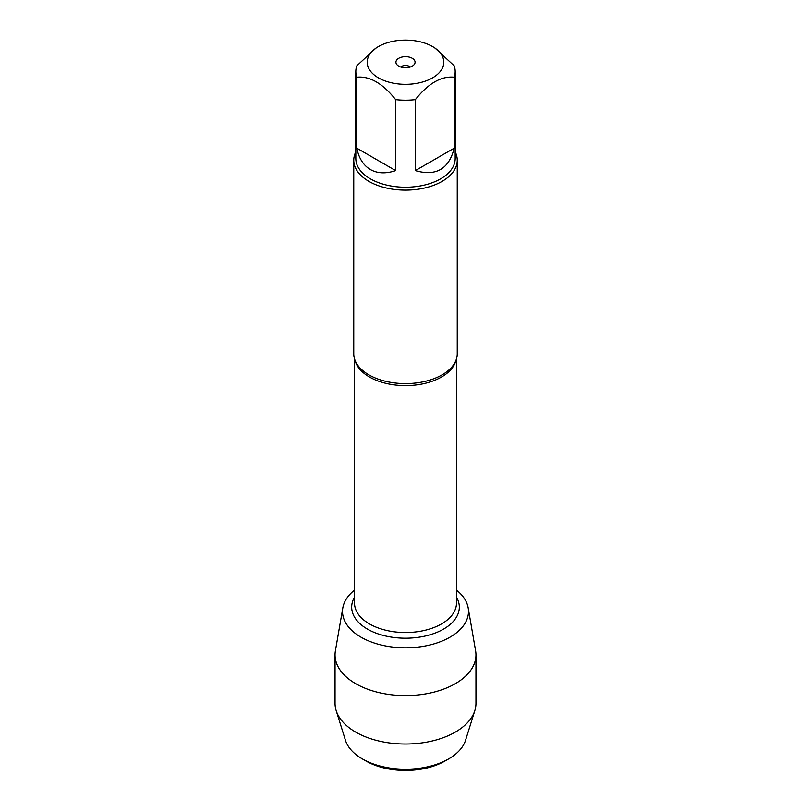 <?xml version="1.0" encoding="UTF-8"?>
<svg xmlns="http://www.w3.org/2000/svg" width="811" height="811" viewBox="0 0 811 811"><rect width="100%" height="100%" fill="white"/><g stroke="black" fill="none" stroke-linecap="round" stroke-linejoin="round"><path stroke-width="1.22" d="M353.758 160.233L353.758 353.738A51.742 29.875 0 0 0 357.884 365.426A51.742 29.875 0 0 0 368.914 374.864A51.742 29.875 0 0 0 453.116 365.426A51.742 29.875 0 0 0 457.242 353.738L457.242 160.233A51.742 29.875 180 0 1 405.5 190.109A51.742 29.875 180 0 1 353.758 160.233A51.742 29.875 180 0 1 355.826 151.87M342.83 607.844A62.974 36.363 0 0 1 354.529 590.094A62.974 36.363 0 0 0 363.369 638.48A62.974 36.363 0 0 0 447.631 638.48A62.974 36.363 0 0 0 456.471 590.094A62.974 36.363 0 0 1 468.17 607.844L475.611 650.868A70.456 40.682 180 0 1 475.956 654.903A70.456 40.682 180 0 1 432.466 692.493A70.456 40.682 180 0 1 355.684 683.673A70.456 40.682 180 0 1 335.044 654.903A70.456 40.682 180 0 1 335.389 650.868L342.83 607.844A62.974 36.363 0 0 0 360.966 637.162A62.974 36.363 0 0 0 432.466 644.309A62.974 36.363 0 0 0 468.17 607.844M455.174 151.87A51.742 29.875 180 0 1 457.242 160.233M410.092 67.07A5.17 2.991 0 0 0 409.16 66.33A5.17 2.991 0 0 0 400.908 67.07M412.272 58.311A9.57 5.525 180 0 1 414.239 64.474A9.57 5.525 180 0 1 405.5 67.749A9.57 5.525 180 0 1 396.761 64.474A9.57 5.525 180 0 1 400.076 57.662A9.57 5.525 180 0 1 412.272 58.311M378.423 77.846A38.289 22.11 0 0 0 432.577 77.846A38.289 22.11 0 0 0 432.577 46.582A38.289 22.11 0 0 0 413.093 40.55A38.289 22.11 0 0 0 378.423 46.582A38.289 22.11 0 0 0 378.423 77.846M415.354 170.604C436.034 176.534 448.98 169.053 454.19 148.18L415.354 170.604L415.354 99.621C428.289 83.391 441.235 75.92 454.19 77.197A49.674 28.679 0 0 0 455.174 71.51A49.674 28.679 0 0 0 454.19 65.823L434.767 47.849L432.577 46.582M454.19 148.18L454.19 77.197M378.423 46.582L376.233 47.849L356.81 65.823A49.674 28.679 0 0 0 355.826 71.51A49.674 28.679 0 0 0 356.81 77.197C369.755 75.92 382.701 83.391 395.646 99.621A49.674 28.679 0 0 0 415.354 99.621M356.81 148.18C358.867 158.257 363.379 165.373 370.374 169.529C377.47 173.503 385.894 173.858 395.646 170.604L356.81 148.18L356.81 77.197M395.646 170.604L395.646 99.621M455.174 71.51L455.174 158.54A49.674 28.679 180 0 1 424.508 185.04A49.674 28.679 180 0 1 370.374 178.826A49.674 28.679 180 0 1 355.826 158.54L355.826 71.51M366.004 761.002L362.345 758.893L366.004 761.002A55.858 32.247 0 0 0 444.996 761.002L448.655 758.893A61.028 35.238 180 0 1 362.345 758.893L362.345 758.893A61.028 35.238 180 0 1 345.435 740.24L336.159 710.568A70.456 40.682 180 0 1 335.044 703.35L335.044 654.903M475.956 654.903L475.956 703.35A70.456 40.682 180 0 1 474.84 710.568L465.565 740.24A61.028 35.238 180 0 1 448.655 758.893M474.84 710.568A70.456 40.682 180 0 1 426.545 742.166A70.456 40.682 180 0 1 355.684 732.11A70.456 40.682 180 0 1 336.159 710.568M455.954 360.378A50.971 29.429 180 0 1 405.5 385.62A50.971 29.429 180 0 1 355.046 360.378M354.529 358.888L354.529 603.11A50.971 29.429 0 0 0 405.5 632.539A50.971 29.429 0 0 0 456.471 603.11L456.471 358.888M456.471 597.16A53.81 31.071 180 0 1 405.5 638.206A53.81 31.071 180 0 1 354.529 597.16"/></g></svg>
